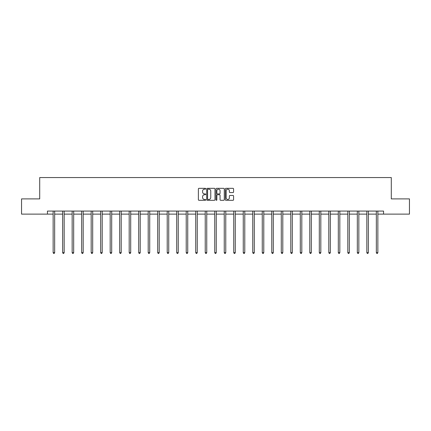 <?xml version="1.0" encoding="UTF-8"?>
<svg xmlns="http://www.w3.org/2000/svg" width="431" height="431" viewBox="0 0 431 431"><rect width="100%" height="100%" fill="white"/><g stroke="black" fill="none" stroke-linecap="round" stroke-linejoin="round"><path stroke-width="0.65" d="M205.749 188.756A0.42 0.42 0 0 0 205.334 188.336L198.977 188.336A0.598 0.598 0 0 0 198.379 188.934L198.379 199.704A0.598 0.598 0 0 0 198.977 200.302L205.334 200.302A0.42 0.42 0 0 0 205.749 199.882A0.42 0.42 0 0 0 205.334 199.461L204.51 199.461A1.913 1.913 0 0 1 202.597 197.549L202.597 196.655A1.913 1.913 0 0 1 204.51 194.737L205.334 194.737A0.42 0.42 0 0 0 205.749 194.322A0.42 0.42 0 0 0 205.334 193.902L204.51 193.902A1.913 1.913 0 0 1 202.597 191.989L202.597 191.089A1.913 1.913 0 0 1 204.51 189.177L205.334 189.177A0.42 0.42 0 0 0 205.749 188.756M232.977 192.555A0.598 0.598 0 0 0 233.575 191.957L233.575 188.934A0.598 0.598 0 0 0 232.977 188.336L225.919 188.336A0.598 0.598 0 0 0 225.321 188.934L225.321 199.704A0.598 0.598 0 0 0 225.919 200.302L232.977 200.302A0.598 0.598 0 0 0 233.575 199.704L233.575 196.057A0.598 0.598 0 0 0 232.977 195.458L229.96 195.458A0.598 0.598 0 0 0 229.362 196.057L229.362 197.861A1.6 1.6 0 0 1 227.762 199.461A1.6 1.6 0 0 1 226.162 197.861L226.162 190.777A1.6 1.6 0 0 1 227.762 189.177A1.6 1.6 0 0 1 229.362 190.777L229.362 191.957A0.598 0.598 0 0 0 229.96 192.555L232.977 192.555M47.448 214.121L21.55 214.121L21.55 198.89L39.706 198.89L39.706 177.561L391.294 177.561L391.294 198.89L409.45 198.89L409.45 214.121L383.552 214.121L383.552 211.077L47.448 211.077L47.448 214.121L53.142 214.121M214.977 188.934A0.598 0.598 0 0 0 214.379 188.336L207.322 188.336A0.598 0.598 0 0 0 206.724 188.934L206.724 199.704A0.598 0.598 0 0 0 207.322 200.302L214.379 200.302A0.598 0.598 0 0 0 214.977 199.704L214.977 188.934M216.621 188.336L223.678 188.336A0.598 0.598 0 0 1 224.276 188.934L224.276 199.704A0.598 0.598 0 0 1 223.678 200.302L220.661 200.302A0.598 0.598 0 0 1 220.058 199.704L220.058 195.335A0.598 0.598 0 0 0 219.46 194.737L217.461 194.737A0.598 0.598 0 0 0 216.863 195.335L216.863 199.882A0.42 0.42 0 0 1 216.443 200.302A0.42 0.42 0 0 1 216.023 199.882L216.023 188.934A0.598 0.598 0 0 1 216.621 188.336M54.667 214.121L62.651 214.121M64.171 214.121L72.155 214.121M73.679 214.121L81.658 214.121M83.183 214.121L91.167 214.121M92.692 214.121L100.671 214.121M102.195 214.121L110.18 214.121M111.699 214.121L119.683 214.121M121.208 214.121L129.187 214.121M130.712 214.121L138.696 214.121M140.215 214.121L148.199 214.121M149.724 214.121L157.703 214.121M159.228 214.121L167.212 214.121M168.736 214.121L176.715 214.121M178.24 214.121L186.224 214.121M187.744 214.121L195.728 214.121M197.253 214.121L205.231 214.121M206.756 214.121L214.74 214.121M216.26 214.121L224.244 214.121M225.769 214.121L233.747 214.121M235.272 214.121L243.256 214.121M244.776 214.121L252.76 214.121M254.285 214.121L262.263 214.121M263.788 214.121L271.772 214.121M273.297 214.121L281.276 214.121M282.801 214.121L290.785 214.121M292.304 214.121L300.288 214.121M301.813 214.121L309.792 214.121M311.317 214.121L319.301 214.121M320.82 214.121L328.805 214.121M330.329 214.121L338.308 214.121M339.833 214.121L347.817 214.121M349.342 214.121L357.321 214.121M358.845 214.121L366.829 214.121M368.349 214.121L376.333 214.121M377.858 214.121L383.552 214.121M207.979 189.177A0.42 0.42 0 0 0 207.559 189.597L207.559 199.047A0.42 0.42 0 0 0 207.979 199.461L208.846 199.461A1.913 1.913 0 0 0 210.759 197.549L210.759 191.089A1.913 1.913 0 0 0 208.846 189.177L207.979 189.177M220.058 190.804A1.6 1.6 0 0 0 218.463 189.204A1.6 1.6 0 0 0 216.863 190.804L216.863 193.303A0.598 0.598 0 0 0 217.461 193.902L219.46 193.902A0.598 0.598 0 0 0 220.058 193.303L220.058 190.804M54.748 211.077L54.71 211.163A0.609 0.609 0 0 0 54.667 211.395L54.667 252.647L53.142 252.647L53.142 211.395A0.609 0.609 0 0 0 53.099 211.163L53.061 211.077M54.667 252.647L54.209 253.439L53.6 253.439L53.142 252.647M64.251 211.077L64.219 211.163A0.609 0.609 0 0 0 64.171 211.395L64.171 252.647L62.651 252.647L62.651 211.395A0.609 0.609 0 0 0 62.603 211.163L62.57 211.077M64.171 252.647L63.718 253.439L63.104 253.439L62.651 252.647M73.76 211.077L73.723 211.163A0.609 0.609 0 0 0 73.679 211.395L73.679 252.647L72.155 252.647L72.155 211.395A0.609 0.609 0 0 0 72.112 211.163L72.074 211.077M73.679 252.647L73.222 253.439L72.613 253.439L72.155 252.647M83.264 211.077L83.226 211.163A0.609 0.609 0 0 0 83.183 211.395L83.183 252.647L81.658 252.647L81.658 211.395A0.609 0.609 0 0 0 81.615 211.163L81.583 211.077M83.183 252.647L82.725 253.439L82.116 253.439L81.658 252.647M92.767 211.077L92.735 211.163A0.609 0.609 0 0 0 92.692 211.395L92.692 252.647L91.167 252.647L91.167 211.395A0.609 0.609 0 0 0 91.124 211.163L91.086 211.077M92.692 252.647L92.234 253.439L91.625 253.439L91.167 252.647M102.276 211.077L102.239 211.163A0.609 0.609 0 0 0 102.195 211.395L102.195 252.647L100.671 252.647L100.671 211.395A0.609 0.609 0 0 0 100.628 211.163L100.59 211.077M102.195 252.647L101.738 253.439L101.129 253.439L100.671 252.647M111.78 211.077L111.742 211.163A0.609 0.609 0 0 0 111.699 211.395L111.699 252.647L110.18 252.647L110.18 211.395A0.609 0.609 0 0 0 110.131 211.163L110.099 211.077M111.699 252.647L111.241 253.439L110.632 253.439L110.18 252.647M121.283 211.077L121.251 211.163A0.609 0.609 0 0 0 121.208 211.395L121.208 252.647L119.683 252.647L119.683 211.395A0.609 0.609 0 0 0 119.64 211.163L119.602 211.077M121.208 252.647L120.75 253.439L120.141 253.439L119.683 252.647M130.792 211.077L130.755 211.163A0.609 0.609 0 0 0 130.712 211.395L130.712 252.647L129.187 252.647L129.187 211.395A0.609 0.609 0 0 0 129.144 211.163L129.106 211.077M130.712 252.647L130.254 253.439L129.645 253.439L129.187 252.647M140.296 211.077L140.264 211.163A0.609 0.609 0 0 0 140.215 211.395L140.215 252.647L138.696 252.647L138.696 211.395A0.609 0.609 0 0 0 138.647 211.163L138.615 211.077M140.215 252.647L139.763 253.439L139.148 253.439L138.696 252.647M149.805 211.077L149.767 211.163A0.609 0.609 0 0 0 149.724 211.395L149.724 252.647L148.199 252.647L148.199 211.395A0.609 0.609 0 0 0 148.156 211.163L148.119 211.077M149.724 252.647L149.266 253.439L148.657 253.439L148.199 252.647M159.308 211.077L159.271 211.163A0.609 0.609 0 0 0 159.228 211.395L159.228 252.647L157.703 252.647L157.703 211.395A0.609 0.609 0 0 0 157.66 211.163L157.627 211.077M159.228 252.647L158.77 253.439L158.161 253.439L157.703 252.647M168.812 211.077L168.78 211.163A0.609 0.609 0 0 0 168.736 211.395L168.736 252.647L167.212 252.647L167.212 211.395A0.609 0.609 0 0 0 167.169 211.163L167.131 211.077M168.736 252.647L168.279 253.439L167.67 253.439L167.212 252.647M178.321 211.077L178.283 211.163A0.609 0.609 0 0 0 178.24 211.395L178.24 252.647L176.715 252.647L176.715 211.395A0.609 0.609 0 0 0 176.672 211.163L176.635 211.077M178.24 252.647L177.782 253.439L177.173 253.439L176.715 252.647M187.824 211.077L187.787 211.163A0.609 0.609 0 0 0 187.744 211.395L187.744 252.647L186.224 252.647L186.224 211.395A0.609 0.609 0 0 0 186.176 211.163L186.144 211.077M187.744 252.647L187.286 253.439L186.677 253.439L186.224 252.647M197.328 211.077L197.296 211.163A0.609 0.609 0 0 0 197.253 211.395L197.253 252.647L195.728 252.647L195.728 211.395A0.609 0.609 0 0 0 195.685 211.163L195.647 211.077M197.253 252.647L196.795 253.439L196.186 253.439L195.728 252.647M206.837 211.077L206.799 211.163A0.609 0.609 0 0 0 206.756 211.395L206.756 252.647L205.231 252.647L205.231 211.395A0.609 0.609 0 0 0 205.188 211.163L205.151 211.077M206.756 252.647L206.298 253.439L205.689 253.439L205.231 252.647M216.34 211.077L216.308 211.163A0.609 0.609 0 0 0 216.26 211.395L216.26 252.647L214.74 252.647L214.74 211.395A0.609 0.609 0 0 0 214.692 211.163L214.66 211.077M216.26 252.647L215.807 253.439L215.193 253.439L214.74 252.647M225.849 211.077L225.812 211.163A0.609 0.609 0 0 0 225.769 211.395L225.769 252.647L224.244 252.647L224.244 211.395A0.609 0.609 0 0 0 224.201 211.163L224.163 211.077M225.769 252.647L225.311 253.439L224.702 253.439L224.244 252.647M235.353 211.077L235.315 211.163A0.609 0.609 0 0 0 235.272 211.395L235.272 252.647L233.747 252.647L233.747 211.395A0.609 0.609 0 0 0 233.704 211.163L233.672 211.077M235.272 252.647L234.814 253.439L234.205 253.439L233.747 252.647M244.856 211.077L244.824 211.163A0.609 0.609 0 0 0 244.776 211.395L244.776 252.647L243.256 252.647L243.256 211.395A0.609 0.609 0 0 0 243.213 211.163L243.176 211.077M244.776 252.647L244.323 253.439L243.714 253.439L243.256 252.647M254.365 211.077L254.328 211.163A0.609 0.609 0 0 0 254.285 211.395L254.285 252.647L252.76 252.647L252.76 211.395A0.609 0.609 0 0 0 252.717 211.163L252.679 211.077M254.285 252.647L253.827 253.439L253.218 253.439L252.76 252.647M263.869 211.077L263.831 211.163A0.609 0.609 0 0 0 263.788 211.395L263.788 252.647L262.263 252.647L262.263 211.395A0.609 0.609 0 0 0 262.22 211.163L262.188 211.077M263.788 252.647L263.33 253.439L262.721 253.439L262.263 252.647M273.373 211.077L273.34 211.163A0.609 0.609 0 0 0 273.297 211.395L273.297 252.647L271.772 252.647L271.772 211.395A0.609 0.609 0 0 0 271.729 211.163L271.692 211.077M273.297 252.647L272.839 253.439L272.23 253.439L271.772 252.647M282.881 211.077L282.844 211.163A0.609 0.609 0 0 0 282.801 211.395L282.801 252.647L281.276 252.647L281.276 211.395A0.609 0.609 0 0 0 281.233 211.163L281.195 211.077M282.801 252.647L282.343 253.439L281.734 253.439L281.276 252.647M292.385 211.077L292.353 211.163A0.609 0.609 0 0 0 292.304 211.395L292.304 252.647L290.785 252.647L290.785 211.395A0.609 0.609 0 0 0 290.736 211.163L290.704 211.077M292.304 252.647L291.852 253.439L291.237 253.439L290.785 252.647M301.894 211.077L301.856 211.163A0.609 0.609 0 0 0 301.813 211.395L301.813 252.647L300.288 252.647L300.288 211.395A0.609 0.609 0 0 0 300.245 211.163L300.208 211.077M301.813 252.647L301.355 253.439L300.746 253.439L300.288 252.647M311.397 211.077L311.36 211.163A0.609 0.609 0 0 0 311.317 211.395L311.317 252.647L309.792 252.647L309.792 211.395A0.609 0.609 0 0 0 309.749 211.163L309.717 211.077M311.317 252.647L310.859 253.439L310.25 253.439L309.792 252.647M320.901 211.077L320.869 211.163A0.609 0.609 0 0 0 320.82 211.395L320.82 252.647L319.301 252.647L319.301 211.395A0.609 0.609 0 0 0 319.258 211.163L319.22 211.077M320.82 252.647L320.368 253.439L319.759 253.439L319.301 252.647M330.41 211.077L330.372 211.163A0.609 0.609 0 0 0 330.329 211.395L330.329 252.647L328.805 252.647L328.805 211.395A0.609 0.609 0 0 0 328.761 211.163L328.724 211.077M330.329 252.647L329.871 253.439L329.262 253.439L328.805 252.647M339.914 211.077L339.876 211.163A0.609 0.609 0 0 0 339.833 211.395L339.833 252.647L338.308 252.647L338.308 211.395A0.609 0.609 0 0 0 338.265 211.163L338.233 211.077M339.833 252.647L339.375 253.439L338.766 253.439L338.308 252.647M349.417 211.077L349.385 211.163A0.609 0.609 0 0 0 349.342 211.395L349.342 252.647L347.817 252.647L347.817 211.395A0.609 0.609 0 0 0 347.774 211.163L347.736 211.077M349.342 252.647L348.884 253.439L348.275 253.439L347.817 252.647M358.926 211.077L358.888 211.163A0.609 0.609 0 0 0 358.845 211.395L358.845 252.647L357.321 252.647L357.321 211.395A0.609 0.609 0 0 0 357.277 211.163L357.24 211.077M358.845 252.647L358.387 253.439L357.778 253.439L357.321 252.647M368.43 211.077L368.397 211.163A0.609 0.609 0 0 0 368.349 211.395L368.349 252.647L366.829 252.647L366.829 211.395A0.609 0.609 0 0 0 366.781 211.163L366.749 211.077M368.349 252.647L367.896 253.439L367.282 253.439L366.829 252.647M377.939 211.077L377.901 211.163A0.609 0.609 0 0 0 377.858 211.395L377.858 252.647L376.333 252.647L376.333 211.395A0.609 0.609 0 0 0 376.29 211.163L376.252 211.077M377.858 252.647L377.4 253.439L376.791 253.439L376.333 252.647"/></g></svg>
